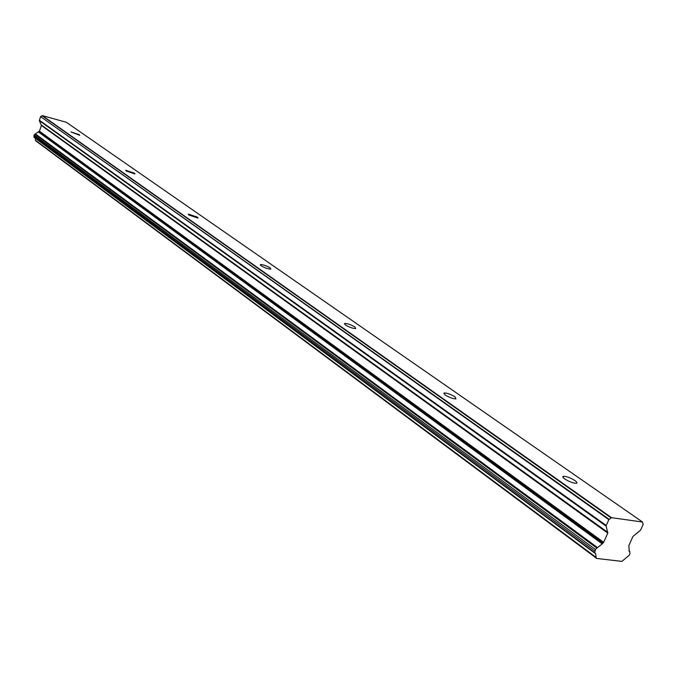 <?xml version="1.0" encoding="UTF-8"?>
<svg xmlns="http://www.w3.org/2000/svg" width="677" height="677" viewBox="0 0 677 677"><rect width="100%" height="100%" fill="white"/><g stroke="black" fill="none" stroke-linecap="round" stroke-linejoin="round"><path stroke-width="1.02" d="M79.378 134.715L70.933 131.913L79.734 135.307L79.378 134.715M574.959 480.577C570.559 477.844 566.759 476.405 563.552 476.253C562.257 476.506 562.663 477.412 564.779 478.969C569.162 481.702 572.979 483.158 576.212 483.319C577.532 483.065 577.109 482.151 574.959 480.577M454.995 396.857C450.814 394.336 447.218 393.032 444.188 392.939L445.127 394.962C449.3 397.492 452.905 398.804 455.951 398.897L454.995 396.857M354.934 327.025C350.957 324.689 347.538 323.496 344.686 323.437L345.431 324.968C349.408 327.304 352.827 328.506 355.696 328.573L354.934 327.025M270.208 267.897C266.408 265.731 263.158 264.614 260.467 264.563L261.077 265.739C264.868 267.914 268.126 269.031 270.834 269.091L270.208 267.897M197.549 217.19L188.274 214.059L188.773 214.981L198.056 218.112L197.549 217.19M134.537 173.21L125.694 170.265L126.108 170.993L134.96 173.947L134.537 173.21M35.593 140.384L596.098 557.966L596.141 557.408L35.593 140.384L35.119 138.125M611.517 517.668L42.338 115.606L66.338 122.266L642.541 522.035L611.517 517.668L609.232 519.361L40.578 116.622L39.351 120.65L41.407 125.49L39.418 131.169L34.925 134.164L596.75 548.048L597.529 547.591L35.449 133.953M596.098 557.966L35.636 140.757M596.75 548.048L595.498 549.546L594.694 552.644L33.935 136.999L594.753 553.058M33.935 136.999L34.163 135.019L34.925 134.164M40.823 116.461L42.076 115.733L611.136 517.93M628.891 550.909L629.788 551.56L629.255 551.273L628.865 545.518L632.961 536.429L640.569 530.15L643.15 524.447L642.541 522.035M40.578 116.622L608.86 519.665L609.232 519.361M608.86 519.665L606.253 525.487L39.334 120.201M39.351 120.65L606.169 526.173L606.253 525.487M606.169 526.173L607.785 533.104L603.656 542.328L602.682 543.309L38.809 131.719M38.521 132.04L602.217 543.876L602.682 543.309M602.217 543.876L597.529 547.591M595.515 553.498L594.694 552.644M595.599 553.558L596.141 557.408M596.217 558.39L621.935 561.394L629.255 555.182L629.906 553.744L629.788 551.56M33.85 135.925L594.846 551.019M595.498 549.546L34.163 135.019M603.656 542.328L39.418 131.169M41.407 125.49L607.785 533.104M607.87 532.418L41.39 125.042M603.156 542.954L39.122 131.533M563.552 476.253L563.044 477.412M444.188 392.939L443.841 393.794M344.686 323.437L344.432 324.055M260.467 264.563L260.29 265.02M628.857 550.866L629.898 551.62M34.112 137.372L594.855 553.168"/></g></svg>
